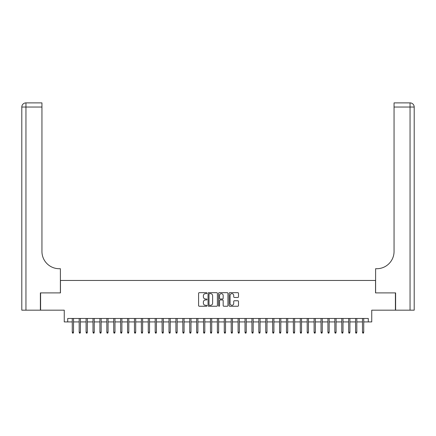 <?xml version="1.0" encoding="UTF-8"?>
<svg xmlns="http://www.w3.org/2000/svg" width="436" height="436" viewBox="0 0 436 436"><rect width="100%" height="100%" fill="white"/><g stroke="black" fill="none" stroke-linecap="round" stroke-linejoin="round"><path stroke-width="0.65" d="M206.947 293.156A0.474 0.474 0 0 0 206.468 292.681L199.263 292.681A0.676 0.676 0 0 0 198.587 293.363L198.587 305.571A0.676 0.676 0 0 0 199.263 306.246L206.468 306.246A0.474 0.474 0 0 0 206.947 305.772A0.474 0.474 0 0 0 206.468 305.298L205.536 305.298A2.169 2.169 0 0 1 203.367 303.129L203.367 302.11A2.169 2.169 0 0 1 205.536 299.941L206.468 299.941A0.474 0.474 0 0 0 206.947 299.467A0.474 0.474 0 0 0 206.468 298.992L205.536 298.992A2.169 2.169 0 0 1 203.367 296.818L203.367 295.804A2.169 2.169 0 0 1 205.536 293.63L206.468 293.63A0.474 0.474 0 0 0 206.947 293.156M237.822 297.466A0.676 0.676 0 0 0 238.497 296.785L238.497 293.363A0.676 0.676 0 0 0 237.822 292.681L229.816 292.681A0.676 0.676 0 0 0 229.14 293.363L229.14 305.571A0.676 0.676 0 0 0 229.816 306.246L237.822 306.246A0.676 0.676 0 0 0 238.497 305.571L238.497 301.434A0.676 0.676 0 0 0 237.822 300.753L234.394 300.753A0.676 0.676 0 0 0 233.718 301.434L233.718 303.483A1.815 1.815 0 0 1 231.903 305.298A1.815 1.815 0 0 1 230.088 303.483L230.088 295.445A1.815 1.815 0 0 1 231.903 293.63A1.815 1.815 0 0 1 233.718 295.445L233.718 296.785A0.676 0.676 0 0 0 234.394 297.466L237.822 297.466M67.716 321.921L67.716 318.465L368.284 318.465L368.284 321.921L371.739 321.921L371.739 310.176L395.408 310.176L395.408 292.899L375.538 292.899L375.538 280.462L60.462 280.462L60.462 292.899L40.592 292.899L40.592 310.176L64.261 310.176L64.261 321.921L72.272 321.921M217.406 293.363A0.676 0.676 0 0 0 216.73 292.681L208.724 292.681A0.676 0.676 0 0 0 208.048 293.363L208.048 305.571A0.676 0.676 0 0 0 208.724 306.246L216.73 306.246A0.676 0.676 0 0 0 217.406 305.571L217.406 293.363M219.27 292.681L227.276 292.681A0.676 0.676 0 0 1 227.952 293.363L227.952 305.571A0.676 0.676 0 0 1 227.276 306.246L223.848 306.246A0.676 0.676 0 0 1 223.172 305.571L223.172 300.617A0.676 0.676 0 0 0 222.491 299.941L220.224 299.941A0.676 0.676 0 0 0 219.542 300.617L219.542 305.772A0.474 0.474 0 0 1 219.068 306.246A0.474 0.474 0 0 1 218.594 305.772L218.594 293.363A0.676 0.676 0 0 1 219.27 292.681M73.521 321.921L79.183 321.921M80.431 321.921L86.094 321.921M87.336 321.921L93.004 321.921M94.247 321.921L99.915 321.921M101.157 321.921L106.825 321.921M108.068 321.921L113.731 321.921M114.979 321.921L120.641 321.921M121.889 321.921L127.552 321.921M128.794 321.921L134.462 321.921M135.705 321.921L141.373 321.921M142.616 321.921L148.284 321.921M149.526 321.921L155.189 321.921M156.437 321.921L162.099 321.921M163.342 321.921L169.01 321.921M170.253 321.921L175.921 321.921M177.163 321.921L182.831 321.921M184.074 321.921L189.742 321.921M190.984 321.921L196.647 321.921M197.895 321.921L203.558 321.921M204.8 321.921L210.468 321.921M211.711 321.921L217.379 321.921M218.621 321.921L224.289 321.921M225.532 321.921L231.2 321.921M232.443 321.921L238.105 321.921M239.353 321.921L245.016 321.921M246.258 321.921L251.926 321.921M253.169 321.921L258.837 321.921M260.079 321.921L265.747 321.921M266.99 321.921L272.658 321.921M273.901 321.921L279.563 321.921M280.811 321.921L286.474 321.921M287.716 321.921L293.384 321.921M294.627 321.921L300.295 321.921M301.538 321.921L307.206 321.921M308.448 321.921L314.111 321.921M315.359 321.921L321.021 321.921M322.269 321.921L327.932 321.921M329.175 321.921L334.843 321.921M336.085 321.921L341.753 321.921M342.996 321.921L348.664 321.921M349.906 321.921L355.569 321.921M356.817 321.921L362.48 321.921M363.728 321.921L368.284 321.921M209.471 293.63A0.474 0.474 0 0 0 208.997 294.109L208.997 304.824A0.474 0.474 0 0 0 209.471 305.298L210.457 305.298A2.169 2.169 0 0 0 212.626 303.129L212.626 295.804A2.169 2.169 0 0 0 210.457 293.63L209.471 293.63M223.172 295.483A1.815 1.815 0 0 0 221.357 293.668A1.815 1.815 0 0 0 219.542 295.483L219.542 298.311A0.676 0.676 0 0 0 220.224 298.992L222.491 298.992A0.676 0.676 0 0 0 223.172 298.311L223.172 295.483M72.272 332.216L72.55 333.115L73.243 333.115L73.521 332.216L72.272 332.216L72.272 318.465M73.521 332.216L73.521 318.465M40.385 292.899L60.391 292.899L60.391 268.718L59.214 268.718A17.277 17.277 0 0 1 41.943 251.441L41.943 107.033L25.947 107.033L25.947 310.176L40.385 310.176L40.385 292.899M25.947 310.176L21.8 310.176L21.8 107.033A4.147 4.147 0 0 1 25.947 102.885L41.943 102.885L41.943 107.033M21.8 268.718L21.8 107.033L25.947 107.033L25.947 102.885M59.214 268.718A17.277 17.277 0 0 1 41.943 251.441M395.615 292.899L375.609 292.899L375.609 268.718L376.786 268.718A17.277 17.277 0 0 0 394.057 251.441L394.057 102.885L410.053 102.885A4.147 4.147 0 0 1 414.2 107.033L414.2 310.176L395.615 310.176L395.615 292.899M376.786 268.718A17.277 17.277 0 0 0 394.057 251.441M79.183 332.216L79.461 333.115L80.153 333.115L80.431 332.216L79.183 332.216L79.183 318.465M80.431 332.216L80.431 318.465M86.094 332.216L86.372 333.115L87.064 333.115L87.336 332.216L86.094 332.216L86.094 318.465M87.336 332.216L87.336 318.465M93.004 332.216L93.282 333.115L93.969 333.115L94.247 332.216L93.004 332.216L93.004 318.465M94.247 332.216L94.247 318.465M99.915 332.216L100.193 333.115L100.88 333.115L101.157 332.216L99.915 332.216L99.915 318.465M101.157 332.216L101.157 318.465M106.825 332.216L107.098 333.115L107.79 333.115L108.068 332.216L106.825 332.216L106.825 318.465M108.068 332.216L108.068 318.465M113.731 332.216L114.009 333.115L114.701 333.115L114.979 332.216L113.731 332.216L113.731 318.465M114.979 332.216L114.979 318.465M120.641 332.216L120.919 333.115L121.611 333.115L121.889 332.216L120.641 332.216L120.641 318.465M121.889 332.216L121.889 318.465M127.552 332.216L127.83 333.115L128.522 333.115L128.794 332.216L127.552 332.216L127.552 318.465M128.794 332.216L128.794 318.465M134.462 332.216L134.74 333.115L135.427 333.115L135.705 332.216L134.462 332.216L134.462 318.465M135.705 332.216L135.705 318.465M141.373 332.216L141.645 333.115L142.338 333.115L142.616 332.216L141.373 332.216L141.373 318.465M142.616 332.216L142.616 318.465M148.284 332.216L148.556 333.115L149.248 333.115L149.526 332.216L148.284 332.216L148.284 318.465M149.526 332.216L149.526 318.465M155.189 332.216L155.467 333.115L156.159 333.115L156.437 332.216L155.189 332.216L155.189 318.465M156.437 332.216L156.437 318.465M162.099 332.216L162.377 333.115L163.069 333.115L163.342 332.216L162.099 332.216L162.099 318.465M163.342 332.216L163.342 318.465M169.01 332.216L169.288 333.115L169.98 333.115L170.253 332.216L169.01 332.216L169.01 318.465M170.253 332.216L170.253 318.465M175.921 332.216L176.199 333.115L176.885 333.115L177.163 332.216L175.921 332.216L175.921 318.465M177.163 332.216L177.163 318.465M182.831 332.216L183.104 333.115L183.796 333.115L184.074 332.216L182.831 332.216L182.831 318.465M184.074 332.216L184.074 318.465M189.742 332.216L190.014 333.115L190.706 333.115L190.984 332.216L189.742 332.216L189.742 318.465M190.984 332.216L190.984 318.465M196.647 332.216L196.925 333.115L197.617 333.115L197.895 332.216L196.647 332.216L196.647 318.465M197.895 332.216L197.895 318.465M203.558 332.216L203.835 333.115L204.528 333.115L204.8 332.216L203.558 332.216L203.558 318.465M204.8 332.216L204.8 318.465M210.468 332.216L210.746 333.115L211.438 333.115L211.711 332.216L210.468 332.216L210.468 318.465M211.711 332.216L211.711 318.465M217.379 332.216L217.657 333.115L218.343 333.115L218.621 332.216L217.379 332.216L217.379 318.465M218.621 332.216L218.621 318.465M224.289 332.216L224.562 333.115L225.254 333.115L225.532 332.216L224.289 332.216L224.289 318.465M225.532 332.216L225.532 318.465M231.2 332.216L231.472 333.115L232.165 333.115L232.443 332.216L231.2 332.216L231.2 318.465M232.443 332.216L232.443 318.465M238.105 332.216L238.383 333.115L239.075 333.115L239.353 332.216L238.105 332.216L238.105 318.465M239.353 332.216L239.353 318.465M245.016 332.216L245.294 333.115L245.986 333.115L246.258 332.216L245.016 332.216L245.016 318.465M246.258 332.216L246.258 318.465M251.926 332.216L252.204 333.115L252.896 333.115L253.169 332.216L251.926 332.216L251.926 318.465M253.169 332.216L253.169 318.465M258.837 332.216L259.115 333.115L259.802 333.115L260.079 332.216L258.837 332.216L258.837 318.465M260.079 332.216L260.079 318.465M265.747 332.216L266.02 333.115L266.712 333.115L266.99 332.216L265.747 332.216L265.747 318.465M266.99 332.216L266.99 318.465M272.658 332.216L272.931 333.115L273.623 333.115L273.901 332.216L272.658 332.216L272.658 318.465M273.901 332.216L273.901 318.465M279.563 332.216L279.841 333.115L280.533 333.115L280.811 332.216L279.563 332.216L279.563 318.465M280.811 332.216L280.811 318.465M286.474 332.216L286.752 333.115L287.444 333.115L287.716 332.216L286.474 332.216L286.474 318.465M287.716 332.216L287.716 318.465M293.384 332.216L293.662 333.115L294.355 333.115L294.627 332.216L293.384 332.216L293.384 318.465M294.627 332.216L294.627 318.465M300.295 332.216L300.573 333.115L301.26 333.115L301.538 332.216L300.295 332.216L300.295 318.465M301.538 332.216L301.538 318.465M307.206 332.216L307.478 333.115L308.17 333.115L308.448 332.216L307.206 332.216L307.206 318.465M308.448 332.216L308.448 318.465M314.111 332.216L314.389 333.115L315.081 333.115L315.359 332.216L314.111 332.216L314.111 318.465M315.359 332.216L315.359 318.465M321.021 332.216L321.299 333.115L321.991 333.115L322.269 332.216L321.021 332.216L321.021 318.465M322.269 332.216L322.269 318.465M327.932 332.216L328.21 333.115L328.902 333.115L329.175 332.216L327.932 332.216L327.932 318.465M329.175 332.216L329.175 318.465M334.843 332.216L335.12 333.115L335.807 333.115L336.085 332.216L334.843 332.216L334.843 318.465M336.085 332.216L336.085 318.465M341.753 332.216L342.031 333.115L342.718 333.115L342.996 332.216L341.753 332.216L341.753 318.465M342.996 332.216L342.996 318.465M348.664 332.216L348.936 333.115L349.628 333.115L349.906 332.216L348.664 332.216L348.664 318.465M349.906 332.216L349.906 318.465M355.569 332.216L355.847 333.115L356.539 333.115L356.817 332.216L355.569 332.216L355.569 318.465M356.817 332.216L356.817 318.465M362.48 332.216L362.757 333.115L363.45 333.115L363.728 332.216L362.48 332.216L362.48 318.465M363.728 332.216L363.728 318.465M410.053 310.176L410.053 107.033L394.057 107.033M410.053 102.885L410.053 107.033L414.2 107.033"/></g></svg>
